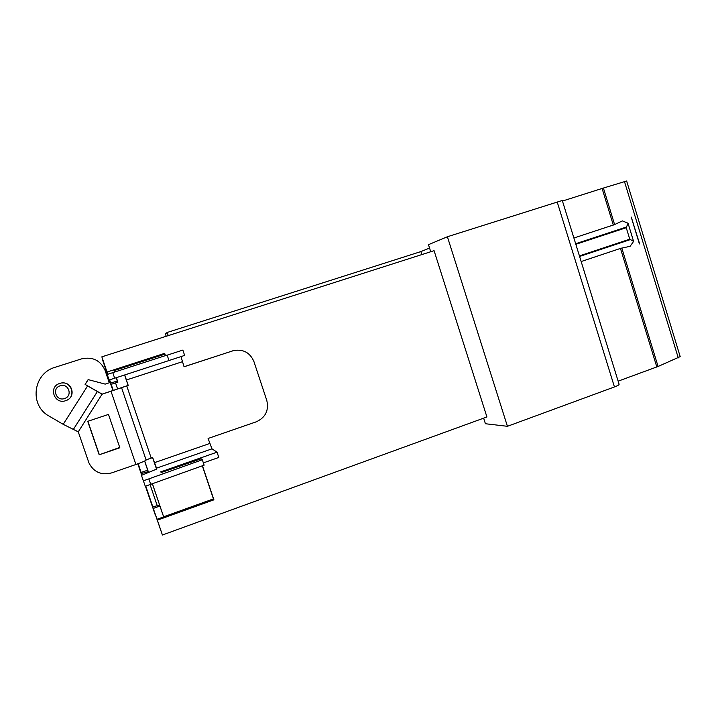 <?xml version="1.0" encoding="UTF-8"?>
<svg xmlns="http://www.w3.org/2000/svg" width="716" height="716" viewBox="0 0 716 716"><rect width="100%" height="100%" fill="white"/><g stroke="black" fill="none" stroke-linecap="round" stroke-linejoin="round"><path stroke-width="1.07" d="M107.767 374.28L106.997 372.034L164.322 353.498L164.573 354.268M109.378 379.928L112.994 390.56L109.655 379.838M110.765 383.096L117.451 380.912M106.997 372.034L164.68 353.337L165.45 355.61M157.046 519.279L213.234 499.061L213.905 499.813L157.368 520.165L145.509 486.2L162.416 535.013L486.925 416.972L434.075 250.672L101.851 356.837L107.489 374.361M107.006 371.98L101.851 356.837M137.893 463.798L141.777 475.227L137.893 463.798M153.349 508.396L159.928 506.042M137.991 463.762L141.141 472.462L147.747 470.161M147.621 470.206L148.257 471.62L141.5 473.536L138.161 463.7M202.458 465.758L213.905 499.813M162.416 535.013L157.368 520.165M137.83 463.816L141.714 475.254M145.446 486.218L155.077 514.357M102.576 359.906L107.427 374.387M109.315 379.945L112.931 390.578M168.26 335.616L167.204 332.457L165.396 333.862L166.201 336.269M429.555 248.058L420.892 251.585L167.204 332.457M420.892 251.585L421.84 254.583M159.579 505.084L163.624 516.809L213.431 498.891L202.315 465.803M152.83 506.883L145.769 486.11L152.83 506.883L159.614 505.066L152.383 483.765M142.01 475.138L141.097 472.462M144.65 461.032L147.666 470.188M146.261 459.824L152.597 457.631M163.624 516.809L152.41 483.756M148.57 472.444L144.686 461.015M148.257 471.62L148.543 472.453M165.306 355.664L164.814 354.196L114.005 370.628L114.462 372.105M115.562 382.953L111.132 384.304L117.898 382.192L115.562 382.953L117.585 388.931M113.235 390.48L111.132 384.304M116.341 377.663L117.218 380.993M117.898 382.192L116.386 377.645M114.506 372.096L114.005 370.628M117.129 381.019L117.531 382.21M626.24 227.706L628.048 223.222L633.597 241.408L629.749 239.171L626.24 227.706L575.834 244.299M633.597 241.408L630.125 246.295L620.468 248.416L581.159 261.537M628.048 223.222L622.356 220.904L614.605 224.591L603.409 188.048L562.463 201.044M573.892 238.007L614.605 224.591M639.621 243.861L631.235 217.118L639.424 243.932M639.477 243.905L631.297 217.091M430.728 251.737L428.481 244.675L447.393 236.745L507.429 426.306L614.444 386.944C617.595 385.754 619.152 384.877 619.107 384.295L562.284 200.471L447.393 236.745M507.429 426.306L485.421 423.738L483.649 418.171M618.141 381.163L658.085 366.476L680.191 356.622L626.643 180.996L603.409 188.048M145.294 486.271L141.455 475.361L145.294 486.271L204.123 465.158L202.306 459.753L201.169 458.786L161.172 472.551L160.76 471.853L217.046 452.181L218.81 457.452L203.362 462.876M150.709 484.374L148.847 478.888L202.306 459.753M143.424 480.785L148.847 478.888M107.239 374.71L109.163 379.999L107.239 374.71M114.658 378.209L112.77 372.651L167.141 355.064L168.985 360.542L109.163 379.999M107.275 374.432L112.77 372.651M217.046 452.181L211.972 448.843L208.088 438.469L256.23 421.822C265.52 417.544 269.037 410.429 266.8 400.477L253.938 361.598C250.099 352.684 243.377 348.996 233.783 350.527L184.057 366.78L181.005 356.604M124.602 374.978L128.119 385.414L102.12 394.131L85.079 384.403L88.131 379.605L105.207 384.116L109.279 382.791L105.037 370.315C100.473 360.309 92.65 356.496 81.579 358.868L55.204 367.272C33.017 373.269 29.007 405.551 49.198 416.148L63.196 424.32L78.268 431.855L88.954 462.948C93.724 472.166 101.296 475.478 111.66 472.891L135.924 464.496C142.108 462.303 145.5 460.818 146.118 460.048L152.58 457.291L156.84 469.043L141.455 475.361M167.177 355.163L182.857 350.079L184.639 355.422L168.976 360.515M64.521 398.535C56.125 401.622 51.525 388.242 60.153 385.799C68.548 382.756 73.113 396.073 64.521 398.535M156.553 469.168L152.49 457.327M124.745 374.933L128.227 385.441L102.102 394.203L97.412 391.509L73.318 429.502L97.376 391.536L87.612 385.915L63.196 424.32M184.039 366.726L233.855 350.509M59.759 383.436C71.126 379.319 77.292 397.344 65.675 400.683C54.3 404.871 48.062 386.738 59.759 383.436M99.193 454.812L87.737 421.33L108.492 414.421L119.849 447.769L99.193 454.812L119.733 447.428M87.898 421.276L99.229 454.418M67.188 400.038C76.147 395.993 71.886 381.709 62.077 382.988M102.12 394.131L78.268 431.855M85.079 384.403L87.612 385.915M73.417 429.367L97.412 391.509L73.408 429.367M85.195 384.385L88.22 379.623M142.036 475.12L141.5 473.536M157.305 505.89L150.074 484.589M146.27 473.383L145.948 472.426M113.262 390.471L111.186 384.358M575.655 243.726L626.214 227.088M579.423 255.898L629.749 239.171M579.593 256.453L630.062 239.681M613.326 225.093L602.093 188.46M614.444 386.944L557.182 201.912M656.814 366.977L620.468 248.416M658.085 366.476L621.801 248.049M678.267 357.902L624.477 181.578M156.374 468.21L211.972 448.843M154.405 462.688L209.761 443.481M126.383 379.99L182.365 361.723M232.673 350.849L232.056 350.992M151.112 457.801L126.75 385.924M146.109 460.003L121.577 387.687L146.109 459.985M135.924 464.496L111.025 391.276M233.156 350.67L233.783 350.527M146.118 460.048L121.568 387.696"/></g></svg>
